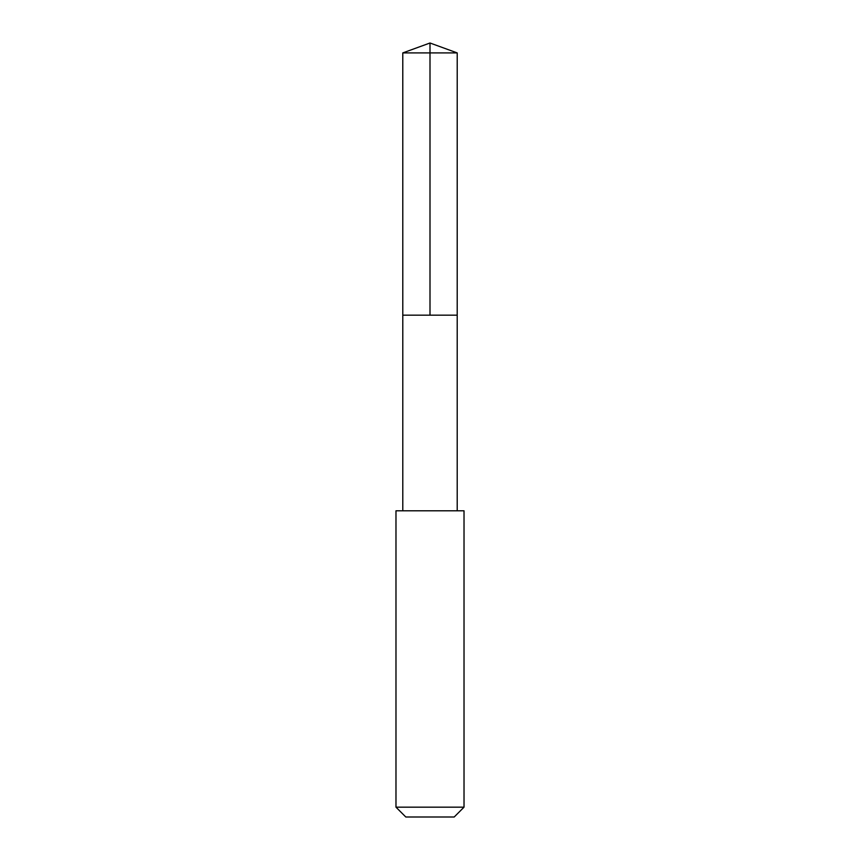 <?xml version="1.0" encoding="UTF-8"?>
<svg xmlns="http://www.w3.org/2000/svg" width="860" height="860" viewBox="0 0 860 860"><rect width="100%" height="100%" fill="white"/><g stroke="black" fill="none" stroke-linecap="round" stroke-linejoin="round"><path stroke-width="1.29" d="M402.792 315.179L457.208 315.179L457.219 52.911L402.781 52.911L402.792 315.179L457.208 315.179L457.208 510.786L402.792 510.786L402.792 315.179M443.846 510.797L395.976 510.797L395.976 807.174L464.024 807.174L464.024 510.797L443.846 510.797M464.024 807.174L454.198 817L405.802 817L395.976 807.174M430 315.179L430 43L402.781 52.911M430 43L457.219 52.911M402.792 510.786L395.976 510.797M457.208 510.786L464.024 510.797"/></g></svg>
